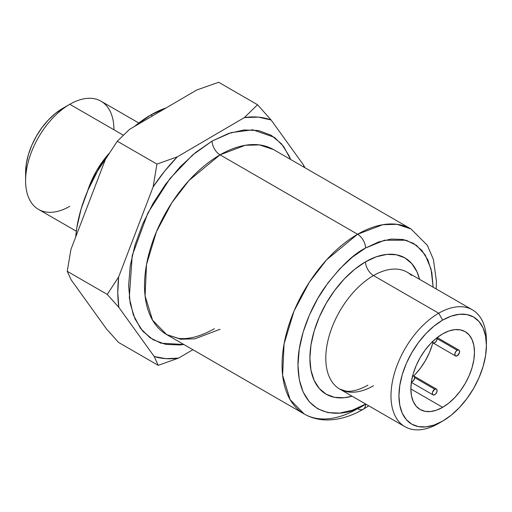 <?xml version="1.0" encoding="UTF-8"?>
<svg xmlns="http://www.w3.org/2000/svg" width="512" height="512" viewBox="0 0 512 512"><rect width="100%" height="100%" fill="white"/><g stroke="black" fill="none" stroke-linecap="round" stroke-linejoin="round"><path stroke-width="0.77" d="M436.954 337.766A3.373 1.946 -60 0 1 434.72 342.778L436.403 340.998L437.107 338.65L457.216 350.259A3.373 1.946 -60 0 1 458.899 350.093A3.373 1.946 -60 0 1 459.418 352.794A3.373 1.946 -60 0 1 457.216 355.763A3.373 1.946 -60 0 1 455.526 355.936A3.373 1.946 -60 0 1 455.008 353.229A3.373 1.946 -60 0 1 457.216 350.259L437.107 338.65L436.922 337.696M432.333 341.402L433.03 342.944L434.72 342.778A3.373 1.946 -60 0 1 433.03 342.944A3.373 1.946 -60 0 1 432.358 341.798M412.582 376.058A3.373 1.946 -60 0 1 413.914 376.064A3.373 1.946 -60 0 1 414.432 378.765A3.373 1.946 -60 0 1 412.224 381.741A3.373 1.946 -60 0 1 411.386 382.048M434.72 389.216L414.611 377.606L434.72 389.216A3.373 1.946 -60 0 1 436.403 389.05A3.373 1.946 -60 0 1 436.922 391.757A3.373 1.946 -60 0 1 434.72 394.726A3.373 1.946 -60 0 1 433.03 394.893A3.373 1.946 -60 0 1 432.518 392.192A3.373 1.946 -60 0 1 434.72 389.216L432.518 392.192L432.333 393.35L433.03 394.893L433.805 395.046L435.635 393.99L436.922 391.757L436.922 389.645L436.403 389.05L434.72 389.216M413.709 375.949A44.979 25.965 120 0 0 432.832 342.829M442.669 407.315L410.867 388.954L411.475 381.434L413.286 373.498L416.224 365.453L420.179 357.606L424.998 350.253L430.502 343.686L436.467 338.15L442.669 333.862A44.979 25.965 -60 0 1 465.158 331.635A44.979 25.965 -60 0 1 472.051 367.68A44.979 25.965 -60 0 1 442.669 407.315L436.467 410.189L430.502 411.546L424.998 411.322L420.179 409.542L416.224 406.259L413.286 401.606L411.475 395.763L410.867 388.947L442.669 407.315A44.979 25.965 -60 0 1 420.179 409.542A44.979 25.965 -60 0 1 413.286 373.498A44.979 25.965 -60 0 1 442.669 333.862L448.877 330.989L454.842 329.632L460.339 329.856L465.158 331.635L469.114 334.918L472.051 339.571L473.862 345.414L474.477 352.23L473.862 359.744L472.051 367.68L469.114 375.725L465.158 383.571L460.339 390.925L454.842 397.491L448.877 403.027L442.669 407.315M411.456 275.373A67.462 38.95 120 0 0 373.498 275.565L438.694 313.21L442.669 320.096A61.843 35.706 -60 0 1 486.4 345.344A61.843 35.706 -60 0 1 442.669 421.082L451.2 415.187L459.405 407.578L466.963 398.547L473.594 388.442L479.027 377.651L483.072 366.586L485.562 355.68L486.4 345.344L485.562 335.974L483.072 327.942L479.027 321.542L473.594 317.03L466.963 314.579L459.405 314.278L451.2 316.141L442.669 320.096L434.138 325.99L425.933 333.6L418.374 342.63L411.75 352.736L406.31 363.526L402.272 374.592L399.782 385.498L398.944 395.834L399.782 405.203L402.272 413.235L406.31 419.635L411.75 424.147L418.374 426.598L425.933 426.899L434.138 425.037L442.669 421.082L438.694 423.379L442.669 421.082A61.843 35.706 -60 0 1 398.944 395.834A61.843 35.706 -60 0 1 442.669 320.096L438.694 313.21A67.462 38.95 120 0 0 390.989 395.834A67.462 38.95 120 0 0 438.694 423.379A67.462 38.95 -60 0 1 404.96 426.72A67.462 38.95 -60 0 1 394.624 372.659A67.462 38.95 -60 0 1 438.694 313.21L373.498 275.565A11.245 6.49 60 0 1 365.549 261.798A78.707 45.44 -60 0 1 419.552 279.341L416.966 271.782L411.821 263.642L404.902 257.901L396.467 254.778L386.848 254.394L376.403 256.762L365.549 261.798A11.245 6.49 -120 0 0 373.498 275.565A67.462 38.95 120 0 0 329.427 335.021A67.462 38.95 120 0 0 339.763 389.082L404.96 426.72M304.186 413.978C310.976 417.85 318.438 419.84 326.554 419.955C338.65 419.994 350.874 416.422 363.219 409.248A11.245 6.49 60 0 1 357.594 408.691A106.822 61.67 -60 0 1 304.186 413.978L166.637 334.566L152.576 320.218L145.069 295.891L146.522 264.525L156.448 231.725L171.814 202.784L189.037 180.435L220.045 154.842A106.822 61.67 120 0 1 273.459 149.549L259.45 144.902L245.222 145.293L220.045 154.842L357.594 234.253A11.245 6.49 60 0 1 365.549 248.026L384.486 240.218L406.131 240.23L416.506 245.382L425.216 254.97L431.072 269.133L433.126 287.181L431.834 272.57L427.987 260.154L421.741 250.266L413.338 243.29L403.091 239.501L391.411 239.034L378.733 241.914L365.549 248.026L352.365 257.139L339.686 268.896L328 282.854L317.76 298.47L309.357 315.149L303.11 332.25L299.264 349.107L297.965 365.082L299.264 379.552L303.11 391.974L309.357 401.862L317.76 408.832L328 412.627L339.686 413.088L352.365 410.214L365.549 404.102A11.245 6.49 60 0 1 363.219 409.248A11.245 6.49 -120 0 0 365.549 404.102C345.779 418.65 298.886 422.31 297.965 365.082C297.696 338.746 310.483 307.398 324.998 287.046C340.282 266.771 353.798 253.766 365.549 248.026A11.245 6.49 -120 0 0 357.594 234.253L326.586 259.846L309.363 282.195L293.997 311.136L284.07 343.936L282.618 375.302L290.125 399.635L304.186 413.978A106.822 61.67 -60 0 1 287.814 328.384A106.822 61.67 -60 0 1 357.594 234.253L220.045 154.842A11.245 6.49 60 0 1 212.096 141.069L231.059 132.64L252.768 129.798L274.432 137.357L283.629 146.47L290.65 159.475L289.222 156.051L281.51 143.834L271.13 135.219L258.477 130.534L244.045 129.965L228.384 133.517L212.096 141.069A11.245 6.49 -120 0 0 220.045 154.842A106.822 61.67 120 0 0 150.266 248.973A106.822 61.67 120 0 0 166.637 334.566L180.646 339.219L194.867 338.822L220.045 329.28M69.779 206.31A62.477 36.07 -60 0 1 25.6 180.806A62.477 36.07 -60 0 1 69.779 104.288L62.624 108.422A52.358 30.227 120 0 0 62.618 108.422A52.358 30.227 120 0 0 25.6 172.544L26.31 163.795L28.416 154.56L31.84 145.19L36.442 136.058L42.054 127.501L48.454 119.853L55.398 113.414L62.624 108.422L69.779 104.288A62.477 36.07 120 0 0 28.96 159.341A62.477 36.07 120 0 0 38.541 209.408L76.314 231.213M150.874 114.906A106.822 61.67 120 0 0 134.458 126.47L150.874 114.906L152.55 115.872L150.874 114.906L166.214 107.866A106.822 61.67 120 0 0 150.874 114.906M108.506 154.381A106.822 61.67 120 0 0 75.706 236.954L76.794 227.878L81.094 209.037L88.07 189.926L97.466 171.283L108.506 154.381M123.277 135.174L69.779 104.288L123.277 135.174M87.475 191.322A62.477 36.07 -60 0 1 109.184 153.318L103.277 160.563L96.582 170.778L91.085 181.677L87.469 191.328M415.085 374.541L420.582 367.968L425.402 360.621L429.357 352.774L432.301 344.73M352.09 396.192L344.25 397.734L334.624 397.35L326.195 394.227L319.27 388.486L314.131 380.346L310.963 370.118L309.894 358.195L310.963 345.037L314.131 331.155L319.27 317.075L326.195 303.341L334.624 290.477L344.25 278.982L354.688 269.299L365.549 261.798A78.707 45.44 -60 0 0 310.304 350.125A78.707 45.44 -60 0 0 352.083 396.192M271.11 120L258.387 117.133L244.384 117.562L177.261 156.883L164.678 171.13L153.146 186.854L118.624 277.005L117.786 292.717L118.816 307.328L154.208 356.506L165.875 358.65L178.56 358.106L192.877 349.715L178.56 358.106A132.474 76.486 -60 0 1 154.208 356.506L158.202 365.331L118.579 342.458L106.502 328.96L71.11 279.789L106.502 328.96L118.579 342.458L158.202 365.331L178.56 358.106L158.202 365.331L154.208 356.506L118.816 307.328A132.474 76.486 -60 0 1 118.624 277.005L107.258 294.4L67.258 271.309L70.918 249.466L105.44 159.315L70.918 249.466L67.258 271.309L107.258 294.4L118.816 307.328L107.258 294.4L118.624 277.005L153.146 186.854A132.474 76.486 -60 0 1 177.261 156.883L156.928 164.096L117.299 141.216L129.555 129.344L196.678 90.022L129.555 129.344L117.299 141.216L156.928 164.096L153.146 186.854L156.928 164.096L177.261 156.883L244.384 117.562A132.474 76.486 -60 0 1 271.11 120L257.542 104.73L218.656 82.272L257.542 104.73L244.384 117.562L257.542 104.73L271.11 120L303.597 165.133L271.11 120M303.923 167.142L303.597 165.133A132.474 76.486 -60 0 1 303.923 167.142M183.834 344.493L180.147 344.973L165.715 344.397L153.062 339.712L142.682 331.098L134.97 318.886L130.214 303.546L128.614 285.664L130.214 265.933L134.97 245.107L142.682 223.987L153.062 203.386L165.715 184.096L180.147 166.854L195.808 152.326L212.096 141.069L192.486 155.085L170.022 178.502L147.904 212.902L132.218 255.565L129.299 297.619L133.344 314.925L140.525 328.416L150.035 337.773L160.947 343.187L183.827 344.493M138.79 123.008L101.011 101.197A62.477 36.07 120 0 0 69.779 104.288A62.477 36.07 -60 0 1 113.952 129.792M304.909 167.706L303.597 165.133L304.909 167.706M196.678 90.022L218.656 82.272L196.678 90.022M105.44 159.315L117.299 141.216L105.44 159.315M71.11 279.789L67.258 271.309L71.11 279.789M357.594 234.253A106.822 61.67 -60 0 1 411.008 228.966L396.998 224.314L382.771 224.704L357.594 234.253M486.4 345.344L486.4 340.749A67.462 38.95 120 0 0 438.694 313.21A67.462 38.95 -60 0 1 472.429 309.869L407.232 272.224A67.462 38.95 120 0 0 373.498 275.565A67.462 38.95 120 0 0 330.752 330.874A67.462 38.95 120 0 0 335.539 385.933A67.462 38.95 120 0 0 373.498 385.741M472.429 309.869A67.462 38.95 -60 0 1 486.355 343.117M411.315 382.054L413.139 381.005L414.432 378.765L414.432 376.659L413.914 376.064L412.224 376.23M457.216 355.763L459.418 352.794L459.418 350.688L458.899 350.093L458.125 349.939L456.301 350.995L455.008 353.229L455.008 355.341L455.526 355.936L457.216 355.763M433.03 342.944L455.526 355.936M411.341 382.368L433.03 394.893M25.6 180.806L25.6 172.544M69.779 104.288L62.618 108.422M273.459 149.549L411.008 228.966L427.373 245.363L433.434 259.578L436.416 281.171L436.218 288.96M166.637 334.566L178.336 338.342C188.544 339.648 200.57 336.442 214.426 328.717M363.219 409.248L368.755 405.818M339.763 389.082L345.747 391.072C351.539 392.038 358.918 390.074 367.878 385.184M412.755 375.398L436.403 389.05M437.21 337.568L458.899 350.093"/></g></svg>
